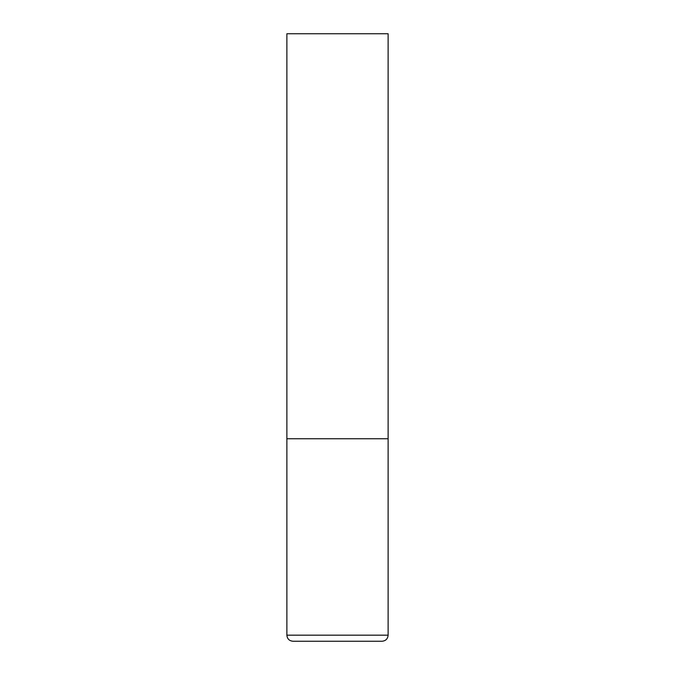 <?xml version="1.0" encoding="UTF-8"?>
<svg xmlns="http://www.w3.org/2000/svg" width="675" height="675" viewBox="0 0 675 675"><rect width="100%" height="100%" fill="white"/><g stroke="black" fill="none" stroke-linecap="round" stroke-linejoin="round"><path stroke-width="1.01" d="M388.125 635.175L388.125 438.75L286.875 438.75L388.125 438.75L388.125 33.75L286.875 33.75L286.875 635.175C287.238 638.862 289.263 640.887 292.95 641.25L382.05 641.25C385.737 640.887 387.762 638.862 388.125 635.175L286.875 635.175"/></g></svg>
